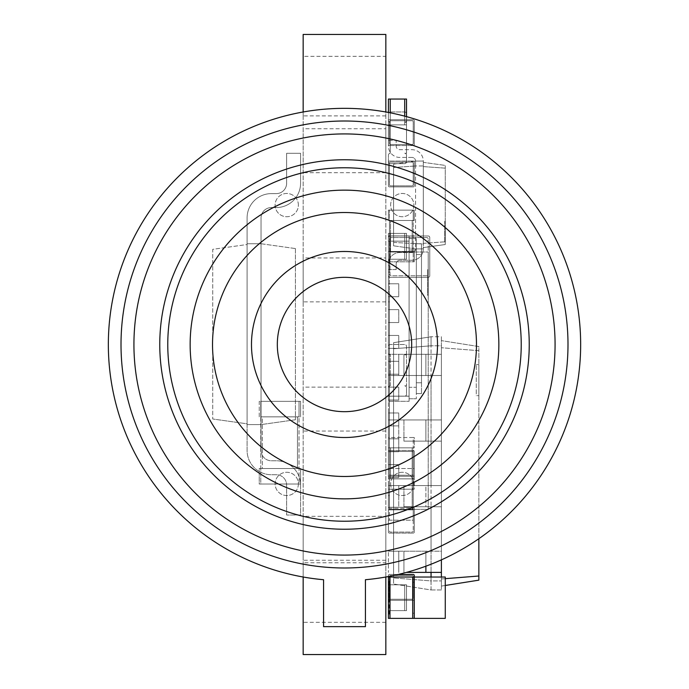 <?xml version="1.0" encoding="UTF-8"?>
<svg xmlns="http://www.w3.org/2000/svg" width="689" height="689" viewBox="0 0 689 689"><rect width="100%" height="100%" fill="white"/><g stroke="black" fill="none" stroke-linecap="round" stroke-linejoin="round"><path stroke-width="0.52" stroke-dasharray="3.44 2.58" d="M411.936 157.436L399.792 157.436A11.368 11.368 0 0 1 388.424 146.068L388.424 140.384L396.175 140.384L396.175 146.068A3.617 3.617 0 0 0 399.792 149.685L411.936 149.685A11.368 11.368 0 0 1 423.304 161.054L423.304 162.346L445.266 165.429L445.266 168.15L445.266 165.429L423.304 162.346L423.304 166.609L423.304 161.054L423.304 165.963L423.304 161.054L415.553 161.054A3.617 3.617 0 0 0 411.936 157.436L399.792 157.436A11.368 11.368 0 0 1 388.424 146.068L388.424 140.384L396.175 140.384L396.175 146.068A3.617 3.617 0 0 0 399.792 149.685L411.936 149.685A11.368 11.368 0 0 1 423.304 161.054L415.553 161.054A3.617 3.617 0 0 0 411.936 157.436M393.591 164.137L415.553 161.054L423.304 161.054L415.553 161.054L415.553 165.963L415.553 161.054L393.591 164.137L393.591 167.505L393.591 164.137M393.591 245.818L393.591 167.505L393.591 245.818L415.553 248.901L415.553 165.963L423.304 165.963L423.304 166.609L445.266 168.15L445.266 244.526L445.266 168.15L423.304 166.609L423.304 243.346L423.304 165.963L423.304 243.992L423.304 165.963L415.553 165.963L415.553 248.901L423.304 248.901L423.304 243.346L423.304 247.609L445.266 244.526L423.304 247.609L423.304 248.901L423.304 247.609L423.304 248.901L415.553 248.901A3.617 3.617 0 0 1 411.936 252.518L399.792 252.518A11.368 11.368 0 0 0 388.424 263.887L388.424 269.571L396.175 269.571L396.175 263.887A3.617 3.617 0 0 1 399.792 260.27L411.936 260.27A11.368 11.368 0 0 0 423.304 248.901A11.368 11.368 0 0 1 411.936 260.27L399.792 260.27A3.617 3.617 0 0 0 396.175 263.887L396.175 269.571L388.424 269.571L388.424 263.887A11.368 11.368 0 0 1 399.792 252.518L411.936 252.518A3.617 3.617 0 0 0 415.553 248.901L393.591 245.818M393.591 167.505L415.553 165.963L393.591 167.505M393.591 242.45L423.304 243.992L423.304 243.346L445.266 241.805L423.304 243.346L423.304 243.992L393.591 242.45M445.266 221.272L445.266 241.942L445.266 221.272L444.749 221.272L445.266 221.272M444.749 241.942L444.749 221.272L444.749 241.942L445.266 241.942L444.749 241.942M390.232 99.044L390.232 124.881L388.424 124.881L388.424 99.044L390.232 99.044L390.232 124.881L390.232 99.044L404.701 99.044L388.424 99.044L406.51 99.044L406.51 124.881L404.701 124.881L406.51 124.881L406.51 99.044L406.51 124.881L404.701 124.881L406.51 124.881L404.701 124.881L406.51 124.881L406.51 116.63M390.232 112.815L390.232 124.881L404.701 124.881L388.424 124.881L388.424 99.044L388.424 124.881L404.701 124.881L404.701 99.044L406.51 99.044L406.51 124.881L406.51 99.044L404.701 99.044L406.51 99.044L404.701 99.044L404.701 124.881L388.424 124.881L388.424 112.462M414.261 618.377L414.261 582.205L414.261 613.21L412.711 613.21L412.711 618.377L414.261 618.377L414.261 613.21L412.711 613.21L414.261 613.21L412.711 613.21L412.711 618.377L388.424 618.377L388.424 613.21L389.974 613.21L388.424 613.21L388.424 577.038L389.974 577.038L389.974 613.21L388.424 613.21L389.974 613.21L389.974 618.377L388.424 618.377L389.974 618.377L389.974 577.038L445.266 577.038L445.266 618.377L412.711 618.377L414.261 618.377L412.711 618.377L412.711 577.038L412.711 582.205L414.261 582.205L412.711 582.205L412.711 618.377L414.261 618.377L414.261 577.038L414.261 582.205L412.711 582.205L412.711 577.038L414.261 577.038L412.711 577.038L412.711 582.205L414.261 582.205L414.261 577.038L412.711 577.038L414.261 577.038L414.261 599.258L414.261 575.487A1.033 1.033 0 0 0 413.228 574.454A1.033 1.033 0 0 1 414.261 575.487L414.261 577.038M389.974 581.171L389.974 614.244L389.974 581.171L389.199 581.171L389.199 614.244L389.974 614.244M389.974 577.038L412.711 577.038L388.424 577.038L388.424 582.205L389.974 582.205L388.424 582.205L389.974 582.205L388.424 582.205L388.424 618.377L388.424 577.038L389.974 577.038L389.974 618.377M389.199 614.244L389.199 597.707L389.974 597.707M389.199 597.707L389.199 581.171M390.232 584.789L406.51 584.789L406.51 610.626L404.701 610.626L406.51 610.626L406.51 584.789L406.51 610.626L404.701 610.626L406.51 610.626L404.701 610.626L406.51 610.626L406.51 584.789L406.51 610.626L406.51 584.789L404.701 584.789L404.701 610.626L388.424 610.626L388.424 584.789L388.424 610.626L404.701 610.626L388.424 610.626L404.701 610.626L404.701 584.789L406.51 584.789L404.701 584.789L406.51 584.789L404.701 584.789L404.701 610.626L404.701 584.789L388.424 584.789L388.424 610.626L388.424 584.789L390.232 584.789L390.232 610.626L390.232 584.789L404.701 584.789L388.424 584.789L390.232 584.789L390.232 610.626L390.232 584.789M413.228 574.454L389.457 574.454A1.033 1.033 0 0 0 388.424 575.487L388.424 599.258A1.033 1.033 0 0 0 389.457 600.291L413.228 600.291L389.457 600.291A1.033 1.033 0 0 1 388.424 599.258A1.033 1.033 0 0 0 389.457 600.291L413.228 600.291A1.033 1.033 0 0 0 414.261 599.258A1.033 1.033 0 0 1 413.228 600.291A1.033 1.033 0 0 0 414.261 599.258A1.033 1.033 0 0 1 413.228 600.291L389.457 600.291A1.033 1.033 0 0 1 388.424 599.258L388.424 575.487A1.033 1.033 0 0 1 389.457 574.454L398.259 574.454L389.457 574.454A1.033 1.033 0 0 0 388.424 575.487A1.033 1.033 0 0 1 389.457 574.454L413.228 574.454A1.033 1.033 0 0 1 414.261 575.487M390.491 599.258A1.033 1.033 0 0 1 389.457 598.224L389.457 576.521A1.033 1.033 0 0 1 390.491 575.487L412.194 575.487A1.033 1.033 0 0 1 413.228 576.521L413.228 598.224L413.228 576.521A1.033 1.033 0 0 0 412.194 575.487L390.491 575.487A1.033 1.033 0 0 0 389.457 576.521L389.457 598.224A1.033 1.033 0 0 0 390.491 599.258L412.194 599.258A1.033 1.033 0 0 0 413.228 598.224A1.033 1.033 0 0 1 412.194 599.258L390.491 599.258M389.457 261.82L414.261 261.82L414.261 251.485L413.228 251.485L414.261 251.485L414.261 261.82L413.228 261.82L413.228 220.48L414.261 220.48L414.261 210.145L413.228 210.145L414.261 210.145L414.261 220.48L413.228 220.48L413.228 210.145L388.424 210.145L388.424 220.48L388.424 210.145L413.228 210.145L413.228 220.48L412.194 220.48L413.228 220.48L413.228 251.485L388.424 251.485L388.424 272.155L388.424 251.485L398.759 251.485L398.759 252.002L389.457 252.002L398.759 252.002L398.759 251.485L398.759 252.002L389.457 252.002L389.457 509.343L389.457 489.19L414.261 489.19L414.261 478.855L413.228 478.855L414.261 478.855L414.261 489.19L413.228 489.19L413.228 447.85L414.261 447.85L414.261 437.515L413.228 437.515L414.261 437.515L414.261 447.85L413.228 447.85L413.228 437.515L388.424 437.515L388.424 447.85L388.424 437.515L413.228 437.515L413.228 447.85L412.194 447.85L413.228 447.85L413.228 478.855L414.261 478.855L414.261 468.52L414.261 478.855L413.228 478.855L413.228 509.86L414.261 509.86L414.261 520.195L413.228 520.195L414.261 520.195L414.261 509.86L413.228 509.86L413.228 520.195L388.424 520.195L388.424 509.86L388.424 520.195L413.228 520.195L413.228 509.86L412.194 509.86L413.228 509.86L413.228 478.855L388.424 478.855L388.424 489.19L388.424 478.855L413.228 478.855L389.457 478.855L389.457 447.85L413.228 447.85L388.424 447.85L389.457 447.85L389.457 437.515L389.457 447.85L390.491 447.85L389.457 447.85L389.457 478.855L388.424 478.855L388.424 468.52L388.424 478.855L413.228 478.855L412.194 478.855L413.228 478.855L413.228 489.19L388.424 489.19L388.424 509.86L398.759 509.86L398.759 509.343L389.457 509.343L389.457 489.19L388.424 489.19L388.424 509.86L388.424 489.19L388.424 509.86L398.759 509.86L398.759 509.343L389.457 509.343L389.457 489.19L389.457 509.343L389.457 489.19L389.457 509.343L389.457 489.19L389.457 509.343L389.457 489.19L389.457 509.343L428.213 509.343L428.213 252.002L428.213 509.343L389.457 509.343L398.759 509.343L389.457 509.343L398.759 509.343L389.457 509.343L398.759 509.343L389.457 509.343L398.759 509.343L389.457 509.343L398.759 509.343L389.457 509.343L398.759 509.343L389.457 509.343L398.759 509.343L398.759 509.86L398.759 509.343L398.759 509.86L398.759 509.343L398.759 509.86L398.759 509.343L398.759 509.86L398.759 509.343L398.759 509.86L398.759 509.343L398.759 509.86L398.759 509.343L398.759 509.86L388.424 509.86L388.424 489.19L388.424 509.86L398.759 509.86L388.424 509.86L388.424 489.19L388.424 509.86L398.759 509.86L388.424 509.86L388.424 489.19L388.424 509.86L398.759 509.86L388.424 509.86L388.424 489.19L388.424 509.86L398.759 509.86L388.424 509.86L388.424 489.19L388.424 509.86L398.759 509.86L388.424 509.86L388.424 495.649L389.457 495.649L389.457 489.19L389.457 509.343L398.759 509.343L398.759 509.86L388.424 509.86L398.759 509.86L388.424 509.86L388.424 495.649L389.457 495.649L389.457 489.19L389.457 509.343A1.033 1.033 0 0 1 390.491 508.31L412.194 508.31A1.033 1.033 0 0 1 413.228 509.343L413.228 531.047L413.228 509.343A1.033 1.033 0 0 0 412.194 508.31L390.491 508.31A1.033 1.033 0 0 0 389.457 509.343L389.457 252.002L389.457 272.155L389.457 252.002L389.457 272.155L389.457 252.002L389.457 272.155L389.457 252.002L389.457 272.155L389.457 252.002L389.457 272.155L389.457 252.002L389.457 272.155L389.457 252.002L389.457 272.155L389.457 252.002L428.213 252.002L389.457 252.002L398.759 252.002L389.457 252.002L398.759 252.002L389.457 252.002L398.759 252.002L389.457 252.002L398.759 252.002L389.457 252.002L398.759 252.002L389.457 252.002L398.759 252.002L389.457 252.002L398.759 252.002L398.759 251.485L398.759 252.002L398.759 251.485L398.759 252.002L398.759 251.485L398.759 252.002L398.759 251.485L398.759 252.002L398.759 251.485L398.759 252.002L398.759 251.485L398.759 252.002L398.759 251.485L388.424 251.485L388.424 272.155L388.424 251.485L398.759 251.485L388.424 251.485L388.424 272.155L388.424 251.485L398.759 251.485L388.424 251.485L388.424 272.155L388.424 251.485L398.759 251.485L388.424 251.485L388.424 272.155L388.424 251.485L398.759 251.485L388.424 251.485L388.424 272.155L388.424 251.485L398.759 251.485L388.424 251.485L388.424 272.155L388.424 251.485L398.759 251.485L388.424 251.485L388.424 272.155L388.424 251.485L398.759 251.485L388.424 251.485L388.424 261.82L388.424 251.485L413.228 251.485L412.194 251.485L413.228 251.485L413.228 261.82L388.424 261.82L389.457 261.82L389.457 220.48L413.228 220.48L388.424 220.48L389.457 220.48L389.457 210.145L389.457 220.48L390.491 220.48L389.457 220.48L389.457 251.485L412.194 251.485L412.194 220.48L390.491 220.48L412.194 220.48L412.194 251.485L389.457 251.485L389.457 261.82M390.232 111.962L404.701 111.962A1.809 1.809 0 0 1 406.51 113.771L406.51 120.489A1.809 1.809 0 0 1 404.701 122.297A1.809 1.809 0 0 0 406.51 120.489L406.51 113.771L406.51 120.489A1.809 1.809 0 0 1 404.701 122.297L406.51 122.297L406.51 153.302L404.701 153.302A1.809 1.809 0 0 1 406.51 155.111L406.51 161.829A1.809 1.809 0 0 1 404.701 163.637A1.809 1.809 0 0 0 406.51 161.829L406.51 155.111L406.51 161.829A1.809 1.809 0 0 1 404.701 163.637A1.809 1.809 0 0 0 406.51 161.829L406.51 155.111A1.809 1.809 0 0 0 404.701 153.302L406.51 153.302L406.51 122.297L406.51 153.302L404.701 153.302A1.809 1.809 0 0 1 406.51 155.111A1.809 1.809 0 0 0 404.701 153.302L406.51 153.302L406.51 122.297L404.701 122.297A1.809 1.809 0 0 0 406.51 120.489L406.51 113.771A1.809 1.809 0 0 0 404.701 111.962A1.809 1.809 0 0 1 406.51 113.771A1.809 1.809 0 0 0 404.701 111.962L390.232 111.962A1.809 1.809 0 0 0 388.424 113.771L388.424 120.489A1.809 1.809 0 0 0 390.232 122.297A1.809 1.809 0 0 1 388.424 120.489L388.424 113.771L388.424 120.489A1.809 1.809 0 0 0 390.232 122.297L390.232 153.302A1.809 1.809 0 0 0 388.424 155.111L388.424 161.829A1.809 1.809 0 0 0 390.232 163.637L404.701 163.637L390.232 163.637A1.809 1.809 0 0 1 388.424 161.829L388.424 155.111L388.424 161.829A1.809 1.809 0 0 0 390.232 163.637L404.701 163.637L390.232 163.637A1.809 1.809 0 0 1 388.424 161.829L388.424 155.111A1.809 1.809 0 0 1 390.232 153.302A1.809 1.809 0 0 0 388.424 155.111A1.809 1.809 0 0 1 390.232 153.302L390.232 122.297A1.809 1.809 0 0 1 388.424 120.489L388.424 113.771A1.809 1.809 0 0 1 390.232 111.962L404.701 111.962L390.232 111.962A1.809 1.809 0 0 0 388.424 113.771A1.809 1.809 0 0 1 390.232 111.962M390.232 259.236L406.51 259.236L406.51 233.399L404.701 233.399L406.51 233.399L406.51 259.236L406.51 233.399L404.701 233.399L406.51 233.399L404.701 233.399L406.51 233.399L406.51 259.236L406.51 233.399L406.51 259.236L404.701 259.236L404.701 233.399L388.424 233.399L388.424 259.236L388.424 233.399L404.701 233.399L388.424 233.399L404.701 233.399L404.701 259.236L406.51 259.236L404.701 259.236L406.51 259.236L404.701 259.236L404.701 233.399L404.701 259.236L388.424 259.236L388.424 233.399L388.424 259.236L390.232 259.236L390.232 233.399L390.232 259.236L404.701 259.236L388.424 259.236L390.232 259.236L390.232 233.399L390.232 259.236M389.457 450.434L413.228 450.434A1.033 1.033 0 0 1 414.261 451.467L414.261 475.238A1.033 1.033 0 0 1 413.228 476.271A1.033 1.033 0 0 0 414.261 475.238L414.261 451.467L414.261 475.238A1.033 1.033 0 0 1 413.228 476.271A1.033 1.033 0 0 0 414.261 475.238L414.261 451.467A1.033 1.033 0 0 0 413.228 450.434A1.033 1.033 0 0 1 414.261 451.467A1.033 1.033 0 0 0 413.228 450.434L389.457 450.434A1.033 1.033 0 0 0 388.424 451.467L388.424 475.238A1.033 1.033 0 0 0 389.457 476.271L413.228 476.271L389.457 476.271A1.033 1.033 0 0 1 388.424 475.238L388.424 451.467L388.424 475.238A1.033 1.033 0 0 0 389.457 476.271L413.228 476.271L389.457 476.271A1.033 1.033 0 0 1 388.424 475.238L388.424 451.467A1.033 1.033 0 0 1 389.457 450.434L413.228 450.434L389.457 450.434A1.033 1.033 0 0 0 388.424 451.467A1.033 1.033 0 0 1 389.457 450.434M390.491 451.467A1.033 1.033 0 0 0 389.457 452.501L389.457 474.204A1.033 1.033 0 0 0 390.491 475.238L412.194 475.238A1.033 1.033 0 0 0 413.228 474.204L413.228 452.501L413.228 474.204A1.033 1.033 0 0 1 412.194 475.238L390.491 475.238A1.033 1.033 0 0 1 389.457 474.204L389.457 452.501A1.033 1.033 0 0 1 390.491 451.467L412.194 451.467A1.033 1.033 0 0 1 413.228 452.501A1.033 1.033 0 0 0 412.194 451.467L390.491 451.467M390.491 478.855L389.457 478.855L389.457 509.86L413.228 509.86L388.424 509.86L389.457 509.86L389.457 520.195L389.457 509.86L390.491 509.86L389.457 509.86L389.457 478.855L412.194 478.855L412.194 447.85L390.491 447.85L412.194 447.85L412.194 509.86L390.491 509.86L412.194 509.86L412.194 478.855L389.457 478.855L412.194 478.855L390.491 478.855L390.491 447.85L390.491 478.855M421.496 382.774L421.496 243.734L421.496 393.591L421.496 382.774L416.328 382.774L416.328 243.734L421.496 243.734L416.328 243.734L416.328 393.591L421.496 393.591L416.328 393.591L416.328 382.774L421.496 382.774M416.328 387.296L416.328 238.566L416.328 398.759L416.328 387.296L409.094 387.296L409.094 398.759L416.328 398.759L409.094 398.759L409.094 250.029L409.094 387.296L416.328 387.296M409.094 238.566L416.328 238.566L409.094 238.566L409.094 250.029L409.094 238.566M409.094 396.149L409.094 235.922L409.094 401.308L409.094 396.149L388.424 396.149L388.424 241.124L409.094 241.124M409.094 241.176L388.424 241.176L409.094 241.176M388.424 241.124L388.424 396.149M388.424 401.308L409.094 401.308L388.424 401.308M388.424 235.922L409.094 235.922L388.424 235.922M388.424 396.201L409.094 396.201M389.457 468.52L414.261 468.52L413.228 468.52L413.228 478.855L413.228 468.52L388.424 468.52L389.457 468.52L389.457 495.649L389.457 468.52M390.232 396.175L404.701 396.175A1.809 1.809 0 0 0 406.51 394.366L406.51 387.649A1.809 1.809 0 0 0 404.701 385.84A1.809 1.809 0 0 1 406.51 387.649L406.51 394.366A1.809 1.809 0 0 1 404.701 396.175L390.232 396.175A1.809 1.809 0 0 1 388.424 394.366L388.424 387.649A1.809 1.809 0 0 1 390.232 385.84A1.809 1.809 0 0 0 388.424 387.649L388.424 394.366A1.809 1.809 0 0 0 390.232 396.175M390.232 385.84L390.232 354.835A1.809 1.809 0 0 1 388.424 353.026L388.424 346.309A1.809 1.809 0 0 1 390.232 344.5L404.701 344.5A1.809 1.809 0 0 1 406.51 346.309L406.51 353.026L406.51 346.309A1.809 1.809 0 0 0 404.701 344.5L390.232 344.5A1.809 1.809 0 0 0 388.424 346.309L388.424 353.026A1.809 1.809 0 0 0 390.232 354.835L390.232 385.84M404.701 354.835A1.809 1.809 0 0 0 406.51 353.026A1.809 1.809 0 0 1 404.701 354.835L406.51 354.835L406.51 385.84L406.51 354.835L404.701 354.835M404.701 385.84L406.51 385.84L404.701 385.84M389.457 533.114L413.228 533.114A1.033 1.033 0 0 0 414.261 532.08L414.261 508.31A1.033 1.033 0 0 0 413.228 507.276A1.033 1.033 0 0 1 414.261 508.31L414.261 532.08L414.261 508.31A1.033 1.033 0 0 0 413.228 507.276A1.033 1.033 0 0 1 414.261 508.31L414.261 532.08A1.033 1.033 0 0 1 413.228 533.114A1.033 1.033 0 0 0 414.261 532.08A1.033 1.033 0 0 1 413.228 533.114L389.457 533.114A1.033 1.033 0 0 1 388.424 532.08L388.424 508.31A1.033 1.033 0 0 1 389.457 507.276L413.228 507.276L389.457 507.276A1.033 1.033 0 0 0 388.424 508.31L388.424 532.08L388.424 508.31A1.033 1.033 0 0 1 389.457 507.276L413.228 507.276L389.457 507.276A1.033 1.033 0 0 0 388.424 508.31L388.424 532.08A1.033 1.033 0 0 0 389.457 533.114L413.228 533.114L389.457 533.114A1.033 1.033 0 0 1 388.424 532.08A1.033 1.033 0 0 0 389.457 533.114M390.491 532.08A1.033 1.033 0 0 1 389.457 531.047A1.033 1.033 0 0 0 390.491 532.08L412.194 532.08A1.033 1.033 0 0 0 413.228 531.047A1.033 1.033 0 0 1 412.194 532.08L390.491 532.08M390.232 122.297L390.232 153.302L390.232 122.297M404.701 122.297L406.51 122.297L404.701 122.297M389.457 161.054L413.228 161.054A1.033 1.033 0 0 1 414.261 162.087L414.261 185.858A1.033 1.033 0 0 1 413.228 186.891A1.033 1.033 0 0 0 414.261 185.858L414.261 162.087L414.261 185.858A1.033 1.033 0 0 1 413.228 186.891A1.033 1.033 0 0 0 414.261 185.858L414.261 162.087A1.033 1.033 0 0 0 413.228 161.054A1.033 1.033 0 0 1 414.261 162.087A1.033 1.033 0 0 0 413.228 161.054L389.457 161.054A1.033 1.033 0 0 0 388.424 162.087L388.424 185.858A1.033 1.033 0 0 0 389.457 186.891L413.228 186.891L389.457 186.891A1.033 1.033 0 0 1 388.424 185.858L388.424 162.087L388.424 185.858A1.033 1.033 0 0 0 389.457 186.891L413.228 186.891L389.457 186.891A1.033 1.033 0 0 1 388.424 185.858L388.424 162.087A1.033 1.033 0 0 1 389.457 161.054L413.228 161.054L389.457 161.054A1.033 1.033 0 0 0 388.424 162.087A1.033 1.033 0 0 1 389.457 161.054M390.491 162.087A1.033 1.033 0 0 0 389.457 163.121L389.457 184.824A1.033 1.033 0 0 0 390.491 185.858L412.194 185.858A1.033 1.033 0 0 0 413.228 184.824L413.228 163.121L413.228 184.824A1.033 1.033 0 0 1 412.194 185.858L390.491 185.858A1.033 1.033 0 0 1 389.457 184.824L389.457 163.121A1.033 1.033 0 0 1 390.491 162.087L412.194 162.087A1.033 1.033 0 0 1 413.228 163.121A1.033 1.033 0 0 0 412.194 162.087L390.491 162.087M389.457 301.868L389.457 469.812L389.457 291.533L389.457 301.868L388.424 301.868L388.424 469.812L389.457 469.812L388.424 469.812L388.424 291.533L389.457 291.533L388.424 291.533L388.424 301.868M389.457 477.563L398.759 477.563L398.759 464.644L388.424 464.644L398.759 464.644L388.424 464.644L398.759 464.644L398.759 477.563L398.759 464.644L398.759 477.563L388.424 477.563L398.759 477.563L388.424 477.563L388.424 464.644L388.424 477.563L389.457 477.563M389.457 451.726L398.759 451.726L398.759 438.807L388.424 438.807L398.759 438.807L388.424 438.807L398.759 438.807L398.759 451.726L398.759 438.807L398.759 451.726L388.424 451.726L398.759 451.726L388.424 451.726L388.424 438.807L388.424 451.726L389.457 451.726M389.457 425.888L398.759 425.888L398.759 412.969L388.424 412.969L398.759 412.969L388.424 412.969L398.759 412.969L398.759 425.888L398.759 412.969L398.759 425.888L388.424 425.888L398.759 425.888L388.424 425.888L388.424 412.969L388.424 425.888L389.457 425.888M389.457 400.051L398.759 400.051L398.759 387.132L388.424 387.132L398.759 387.132L388.424 387.132L398.759 387.132L398.759 400.051L398.759 387.132L398.759 400.051L388.424 400.051L398.759 400.051L388.424 400.051L388.424 387.132L388.424 400.051L389.457 400.051M389.457 374.213L398.759 374.213L398.759 361.294L388.424 361.294L398.759 361.294L388.424 361.294L398.759 361.294L398.759 374.213L398.759 361.294L398.759 374.213L388.424 374.213L398.759 374.213L388.424 374.213L388.424 361.294L388.424 374.213L389.457 374.213M389.457 348.376L398.759 348.376L398.759 335.457L388.424 335.457L398.759 335.457L388.424 335.457L398.759 335.457L398.759 348.376L398.759 335.457L398.759 348.376L388.424 348.376L398.759 348.376L388.424 348.376L388.424 335.457L388.424 348.376L389.457 348.376M389.457 322.538L398.759 322.538L398.759 309.619L388.424 309.619L398.759 309.619L388.424 309.619L398.759 309.619L398.759 322.538L398.759 309.619L398.759 322.538L388.424 322.538L398.759 322.538L388.424 322.538L388.424 309.619L388.424 322.538L389.457 322.538M389.457 296.701L398.759 296.701L398.759 283.782L388.424 283.782L398.759 283.782L388.424 283.782L398.759 283.782L398.759 296.701L398.759 283.782L398.759 296.701L388.424 296.701L398.759 296.701L388.424 296.701L388.424 283.782L388.424 296.701L389.457 296.701M428.213 295.409L428.213 269.571L428.213 295.409L427.697 295.409L427.697 269.571L427.697 295.409M388.424 283.782L388.424 296.701L388.424 283.782M388.424 309.619L388.424 322.538L388.424 309.619M388.424 335.457L388.424 348.376L388.424 335.457M388.424 361.294L388.424 374.213L388.424 361.294M388.424 387.132L388.424 400.051L388.424 387.132M388.424 412.969L388.424 425.888L388.424 412.969M388.424 438.807L388.424 451.726L388.424 438.807M388.424 464.644L388.424 477.563L388.424 464.644M389.457 145.551L413.228 145.551A1.033 1.033 0 0 0 414.261 144.518L414.261 120.747A1.033 1.033 0 0 0 413.228 119.714A1.033 1.033 0 0 1 414.261 120.747L414.261 144.518L414.261 120.747A1.033 1.033 0 0 0 413.228 119.714A1.033 1.033 0 0 1 414.261 120.747L414.261 144.518A1.033 1.033 0 0 1 413.228 145.551A1.033 1.033 0 0 0 414.261 144.518A1.033 1.033 0 0 1 413.228 145.551L389.457 145.551A1.033 1.033 0 0 1 388.424 144.518L388.424 120.747A1.033 1.033 0 0 1 389.457 119.714L413.228 119.714L389.457 119.714A1.033 1.033 0 0 0 388.424 120.747L388.424 144.518L388.424 120.747A1.033 1.033 0 0 1 389.457 119.714L413.228 119.714L389.457 119.714A1.033 1.033 0 0 0 388.424 120.747L388.424 144.518A1.033 1.033 0 0 0 389.457 145.551L413.228 145.551L389.457 145.551A1.033 1.033 0 0 1 388.424 144.518A1.033 1.033 0 0 0 389.457 145.551M390.491 144.518A1.033 1.033 0 0 1 389.457 143.484L389.457 121.781A1.033 1.033 0 0 1 390.491 120.747L412.194 120.747A1.033 1.033 0 0 1 413.228 121.781L413.228 143.484L413.228 121.781A1.033 1.033 0 0 0 412.194 120.747L390.491 120.747A1.033 1.033 0 0 0 389.457 121.781L389.457 143.484A1.033 1.033 0 0 0 390.491 144.518L412.194 144.518A1.033 1.033 0 0 0 413.228 143.484A1.033 1.033 0 0 1 412.194 144.518L390.491 144.518M323.572 579.725L323.572 626.645L365.428 626.645L365.428 579.725A236.155 236.155 0 0 0 545.438 220.428A236.155 236.155 0 0 0 143.562 220.428A236.155 236.155 0 0 0 323.572 579.725M413.874 205.098A11.627 11.627 0 0 1 396.433 215.166A11.627 11.627 0 0 1 396.433 195.021A11.627 11.627 0 0 1 413.874 205.098A11.627 11.627 0 0 1 402.247 216.725A11.627 11.627 0 0 1 390.62 205.098A11.627 11.627 0 0 1 402.247 193.471A11.627 11.627 0 0 1 413.874 205.098M390.62 483.902A11.627 11.627 0 0 0 408.06 493.979A11.627 11.627 0 0 0 408.06 473.834A11.627 11.627 0 0 0 390.62 483.902A11.627 11.627 0 0 0 408.06 493.979A11.627 11.627 0 0 0 408.06 473.834A11.627 11.627 0 0 0 390.62 483.902M298.38 205.098A11.627 11.627 0 0 0 280.94 195.021A11.627 11.627 0 0 0 280.94 215.166A11.627 11.627 0 0 0 298.38 205.098A11.627 11.627 0 0 0 280.94 195.021A11.627 11.627 0 0 0 280.94 215.166A11.627 11.627 0 0 0 298.38 205.098M298.38 483.902A11.627 11.627 0 0 1 280.94 493.979A11.627 11.627 0 0 1 280.94 473.834A11.627 11.627 0 0 1 298.38 483.902A11.627 11.627 0 0 1 280.94 493.979A11.627 11.627 0 0 1 280.94 473.834A11.627 11.627 0 0 1 298.38 483.902M555.076 344.5A210.576 210.576 0 0 0 239.212 162.139A210.576 210.576 0 0 0 239.212 526.861A210.576 210.576 0 0 0 555.076 344.5A210.576 210.576 0 0 0 239.212 162.139A210.576 210.576 0 0 0 239.212 526.861A210.576 210.576 0 0 0 555.076 344.5M431.056 577.038L431.056 580.913L441.391 580.913L431.056 580.913L431.056 589.956L393.591 584.022L431.056 589.956L431.056 580.913L393.591 577.95L393.591 584.022L393.591 577.95L431.056 580.913L431.056 572.387L425.888 572.387L425.888 551.2L388.424 551.2L441.391 551.2L441.391 506.759L441.391 551.2L403.926 551.2L431.056 551.2L431.056 572.387L431.056 551.2L431.056 572.387L431.056 551.2L441.391 551.2L441.391 485.573L441.391 506.759L403.926 506.759L441.391 506.759L431.056 506.759L431.056 551.2L431.056 506.759L425.888 506.759L425.888 485.573L388.424 485.573L441.391 485.573L441.391 441.132L441.391 485.573L403.926 485.573L431.056 485.573L431.056 506.759L431.056 485.573L431.056 506.759L431.056 485.573L441.391 485.573L441.391 419.945L441.391 441.132L403.926 441.132L441.391 441.132L431.056 441.132L431.056 485.573L431.056 441.132L425.888 441.132L425.888 419.945L388.424 419.945L441.391 419.945L441.391 375.505L441.391 419.945L403.926 419.945L431.056 419.945L431.056 441.132L431.056 419.945L431.056 441.132L431.056 419.945L441.391 419.945L441.391 336.749L441.391 354.318L441.391 336.749L431.056 336.749L441.391 336.749L441.391 345.792L431.056 345.792L441.391 345.792L441.391 375.505L425.888 375.505L425.888 354.318L388.424 354.318L441.391 354.318L403.926 354.318L441.391 354.318L441.391 375.505L431.056 375.505L431.056 419.945L431.056 336.749L393.591 342.683L431.056 336.749L431.056 345.792L393.591 348.755L393.591 577.95L393.591 342.683L393.591 348.755L431.056 345.792L431.056 375.505L388.424 375.505L441.391 375.505L441.391 589.956L441.391 578.975L478.855 576.013L478.855 580.147L441.391 586.081L441.391 578.975L441.391 586.081L445.266 585.469M388.424 354.318L388.424 375.505L403.926 375.505L388.424 375.505L388.424 354.318L388.424 375.505L388.424 354.318L398.759 354.318L398.759 375.505L398.759 354.318L398.759 375.505L398.759 354.318L403.926 354.318L388.424 354.318M441.391 572.387L431.056 572.387L441.391 572.387L441.391 578.975L441.391 551.2L441.391 572.387L406.441 572.387M478.855 538.712L478.855 346.558L441.391 340.624L478.855 346.558L478.855 350.692L441.391 347.73L478.855 350.692L478.855 576.013M431.056 589.956L441.391 589.956L441.391 586.081L441.391 589.956L431.056 589.956M403.926 506.759L425.888 506.759L403.926 506.759L403.926 485.573L388.424 485.573L388.424 506.759L388.424 485.573L388.424 506.759L388.424 485.573L398.759 485.573L398.759 506.759L398.759 485.573L398.759 506.759L398.759 485.573L403.926 485.573L403.926 506.759M403.926 441.132L425.888 441.132L403.926 441.132L403.926 419.945L388.424 419.945L388.424 441.132L388.424 419.945L388.424 441.132L388.424 419.945L398.759 419.945L398.759 441.132L398.759 419.945L398.759 441.132L398.759 419.945L403.926 419.945L403.926 441.132M478.855 395.65L478.855 364.645L478.855 395.65L476.271 395.65L476.271 364.645L476.271 395.65M445.266 578.665L441.391 578.975L441.391 580.913L441.391 577.038M398.759 551.2L398.759 572.387L398.759 551.2L398.759 572.387L398.759 551.2L388.424 551.2L388.424 572.387L388.424 551.2L388.424 572.387L388.424 551.2L398.759 551.2M431.056 572.387L425.888 572.387L425.888 551.2L441.391 551.2L441.391 559.864M425.888 354.318L441.391 354.318L441.391 375.505L403.926 375.505L425.888 375.505L425.888 354.318M425.888 506.759L441.391 506.759L441.391 485.573L425.888 485.573L425.888 506.759M425.888 419.945L441.391 419.945L441.391 441.132L425.888 441.132L425.888 419.945M389.974 235.982L428.213 235.982A1.55 1.55 0 0 1 429.764 237.533L429.764 275.772A1.55 1.55 0 0 1 428.213 277.322A1.55 1.55 0 0 0 429.764 275.772L429.764 237.533L429.764 275.772A1.55 1.55 0 0 1 428.213 277.322A1.55 1.55 0 0 0 429.764 275.772L429.764 237.533A1.55 1.55 0 0 0 428.213 235.982A1.55 1.55 0 0 1 429.764 237.533A1.55 1.55 0 0 0 428.213 235.982L389.974 235.982A1.55 1.55 0 0 0 388.424 237.533L388.424 275.772A1.55 1.55 0 0 0 389.974 277.322L428.213 277.322L389.974 277.322A1.55 1.55 0 0 1 388.424 275.772L388.424 237.533L388.424 275.772A1.55 1.55 0 0 0 389.974 277.322L428.213 277.322L389.974 277.322A1.55 1.55 0 0 1 388.424 275.772L388.424 237.533A1.55 1.55 0 0 1 389.974 235.982L428.213 235.982L389.974 235.982A1.55 1.55 0 0 0 388.424 237.533A1.55 1.55 0 0 1 389.974 235.982M391.524 237.533A1.55 1.55 0 0 0 389.974 239.083L389.974 274.222A1.55 1.55 0 0 0 391.524 275.772L426.663 275.772A1.55 1.55 0 0 0 428.213 274.222L428.213 239.083L428.213 274.222A1.55 1.55 0 0 1 426.663 275.772L391.524 275.772A1.55 1.55 0 0 1 389.974 274.222L389.974 239.083A1.55 1.55 0 0 1 391.524 237.533L426.663 237.533A1.55 1.55 0 0 1 428.213 239.083A1.55 1.55 0 0 0 426.663 237.533L391.524 237.533M299.026 484.022L259.236 484.022L259.236 468.52L260.786 468.52L259.236 468.52L259.236 484.022L260.786 484.022L260.786 416.845L259.236 416.845L259.236 401.342L260.786 401.342L259.236 401.342L259.236 416.845L260.786 416.845L260.786 401.342L300.576 401.342L300.576 416.845L300.576 401.342L260.786 401.342L260.786 416.845L262.337 416.845L260.786 416.845L260.786 468.52L300.576 468.52L300.576 484.022L300.576 468.52L260.786 468.52L262.337 468.52L260.786 468.52L260.786 484.022L300.576 484.022L299.026 484.022L299.026 416.845L260.786 416.845L300.576 416.845L299.026 416.845L299.026 401.342L299.026 416.845L297.476 416.845L299.026 416.845L299.026 468.52L262.337 468.52L262.337 416.845L297.476 416.845L262.337 416.845L262.337 468.52L299.026 468.52L299.026 484.022M295.409 248.565L295.409 419.765L295.409 248.565L261.045 243.734L261.045 424.596L261.045 243.734L247.093 243.734L261.045 243.734L247.093 243.734L261.045 243.734L261.045 217.896A10.335 10.335 0 0 1 271.38 207.561L276.289 207.561A24.287 24.287 0 0 0 300.576 183.274L300.576 153.302L286.624 153.302L286.624 183.274A10.335 10.335 0 0 1 276.289 193.609L271.38 193.609A24.287 24.287 0 0 0 247.093 217.896L247.093 243.734L261.045 243.734L261.045 217.896A10.335 10.335 0 0 1 271.38 207.561L276.289 207.561A24.287 24.287 0 0 0 300.576 183.274L300.576 153.302L286.624 153.302L286.624 183.274A10.335 10.335 0 0 1 276.289 193.609L271.38 193.609A24.287 24.287 0 0 0 247.093 217.896L247.093 243.734L261.045 243.734L261.045 217.896A10.335 10.335 0 0 1 271.38 207.561L276.289 207.561A24.287 24.287 0 0 0 300.576 183.274L300.576 153.302L286.624 153.302L286.624 183.274A10.335 10.335 0 0 1 276.289 193.609L271.38 193.609A24.287 24.287 0 0 0 247.093 217.896L247.093 243.734L261.045 243.734L261.045 217.896A10.335 10.335 0 0 1 271.38 207.561L276.289 207.561A24.287 24.287 0 0 0 300.576 183.274L300.576 153.302L286.624 153.302L286.624 183.274A10.335 10.335 0 0 1 276.289 193.609L271.38 193.609A24.287 24.287 0 0 0 247.093 217.896L247.093 243.734L261.045 243.734L261.045 217.896A10.335 10.335 0 0 1 271.38 207.561L276.289 207.561A24.287 24.287 0 0 0 300.576 183.274L300.576 153.302L286.624 153.302L286.624 183.274A10.335 10.335 0 0 1 276.289 193.609L271.38 193.609A24.287 24.287 0 0 0 247.093 217.896L247.093 424.596L261.045 424.596L247.093 424.596L261.045 424.596L247.093 424.596L247.093 243.734L247.093 423.821L247.093 244.509L212.729 249.34L212.729 418.99L212.729 249.34L247.093 244.509L247.093 217.896A24.287 24.287 0 0 1 271.38 193.609L276.289 193.609A10.335 10.335 0 0 0 286.624 183.274L286.624 153.302L300.576 153.302L300.576 183.274A24.287 24.287 0 0 1 276.289 207.561L271.38 207.561A10.335 10.335 0 0 0 261.045 217.896L261.045 243.734L295.409 248.565M295.409 419.765L261.045 424.596L261.045 450.434A10.335 10.335 0 0 0 271.38 460.769L276.289 460.769A24.287 24.287 0 0 1 300.576 485.056L300.576 515.028L286.624 515.028L286.624 485.056A10.335 10.335 0 0 0 276.289 474.721L271.38 474.721A24.287 24.287 0 0 1 247.093 450.434L247.093 423.821L212.729 418.99L247.093 423.821L247.093 450.434A24.287 24.287 0 0 0 271.38 474.721L276.289 474.721A10.335 10.335 0 0 1 286.624 485.056L286.624 515.028L300.576 515.028L300.576 485.056A24.287 24.287 0 0 0 276.289 460.769L271.38 460.769A10.335 10.335 0 0 1 261.045 450.434L261.045 424.596L295.409 419.765M303.16 34.45L385.84 34.45L385.84 654.55L303.16 654.55L303.16 34.45M385.84 577.012L385.84 111.988M303.16 577.012L303.16 111.988M303.16 56.36L303.16 115.89L303.16 56.36L385.84 56.36L385.84 115.89L385.84 56.36M303.16 128.757L303.16 172.681L303.16 128.757L385.84 128.757L385.84 172.681L385.84 128.757M303.16 257.944L303.16 301.868L303.16 257.944L385.84 257.944L385.84 301.868L385.84 257.944M303.16 387.132L303.16 431.056L303.16 387.132L385.84 387.132L385.84 431.056L385.84 387.132M303.16 516.319L303.16 560.243L303.16 516.319L385.84 516.319L385.84 560.243L385.84 516.319M303.16 562.775L303.16 622.305L303.16 562.775L385.84 562.775L385.84 622.305L385.84 562.775M404.701 99.044L404.701 116.148M412.711 618.377L412.711 577.038M390.491 251.485L390.491 220.48L390.491 251.485M416.328 254.551L421.496 254.551L416.328 254.551M409.094 250.029L416.328 250.029L409.094 250.029M388.424 265.696L389.457 265.696L388.424 265.696M388.424 495.649L389.457 495.649L388.424 495.649M403.926 354.318L403.926 375.505L403.926 354.318M425.888 566.186L425.888 572.387M403.926 551.2L403.926 572.387L403.926 551.2M297.476 468.52L297.476 416.845L297.476 468.52M409.094 396.192L388.424 396.192M389.457 272.155L388.424 272.155L389.457 272.155M389.457 489.19L388.424 489.19L389.457 489.19M428.213 269.571L427.697 269.571M478.855 364.645L476.271 364.645M385.84 115.89L303.16 115.89M385.84 172.681L303.16 172.681M385.84 301.868L303.16 301.868M385.84 431.056L303.16 431.056M385.84 560.243L303.16 560.243M385.84 622.305L303.16 622.305"/><path stroke-width="1.03" d="M388.424 112.462L388.424 99.044L406.51 99.044L406.51 116.63M389.974 618.377L389.974 577.038L388.424 577.038L388.424 618.377L445.266 618.377L445.266 577.038L414.261 577.038L414.261 575.487A1.033 1.033 0 0 0 413.228 574.454L398.259 574.454L413.228 574.454M414.261 618.377L414.261 575.487M389.974 577.038L414.261 577.038M388.424 577.038L388.424 576.538L388.424 577.038M323.572 579.725L323.572 626.645L365.428 626.645L365.428 579.725A236.155 236.155 0 0 0 545.438 220.428A236.155 236.155 0 0 0 143.562 220.428A236.155 236.155 0 0 0 323.572 579.725M411.678 344.5A67.177 67.177 0 0 1 310.911 402.677A67.177 67.177 0 0 1 310.911 286.323A67.177 67.177 0 0 1 411.678 344.5M555.076 344.5A210.576 210.576 0 0 1 239.212 526.861A210.576 210.576 0 0 1 239.212 162.139A210.576 210.576 0 0 1 555.076 344.5A210.576 210.576 0 0 1 239.212 526.861A210.576 210.576 0 0 1 239.212 162.139A210.576 210.576 0 0 1 555.076 344.5M431.056 577.038L431.056 572.387M445.266 585.469L478.855 580.147L478.855 538.712M441.391 577.038L441.391 559.864M445.266 578.665L478.855 576.013M406.441 572.387L441.391 572.387M303.16 111.988L303.16 34.45L385.84 34.45L385.84 111.988M303.16 577.012L303.16 654.55L385.84 654.55L385.84 577.012M390.232 99.044L390.232 112.815M404.701 99.044L404.701 116.148M412.711 618.377L412.711 577.038M567.994 344.5A223.494 223.494 0 0 1 232.753 538.049A223.494 223.494 0 0 1 232.753 150.951A223.494 223.494 0 0 1 567.994 344.5M521.229 344.5A176.728 176.728 0 0 1 256.136 497.553A176.728 176.728 0 0 1 256.136 191.447A176.728 176.728 0 0 1 521.229 344.5M529.238 344.5A184.738 184.738 0 0 0 252.131 184.514A184.738 184.738 0 0 0 252.131 504.486A184.738 184.738 0 0 0 529.238 344.5M437.515 344.5A93.015 93.015 0 0 1 297.993 425.053A93.015 93.015 0 0 1 297.993 263.947A93.015 93.015 0 0 1 437.515 344.5M476.478 344.5A131.978 131.978 0 0 0 278.511 230.204A131.978 131.978 0 0 0 278.511 458.796A131.978 131.978 0 0 0 476.478 344.5M498.853 344.5A154.353 154.353 0 0 1 267.323 478.175A154.353 154.353 0 0 1 267.323 210.825A154.353 154.353 0 0 1 498.853 344.5M425.888 572.387L425.888 566.186"/></g></svg>
